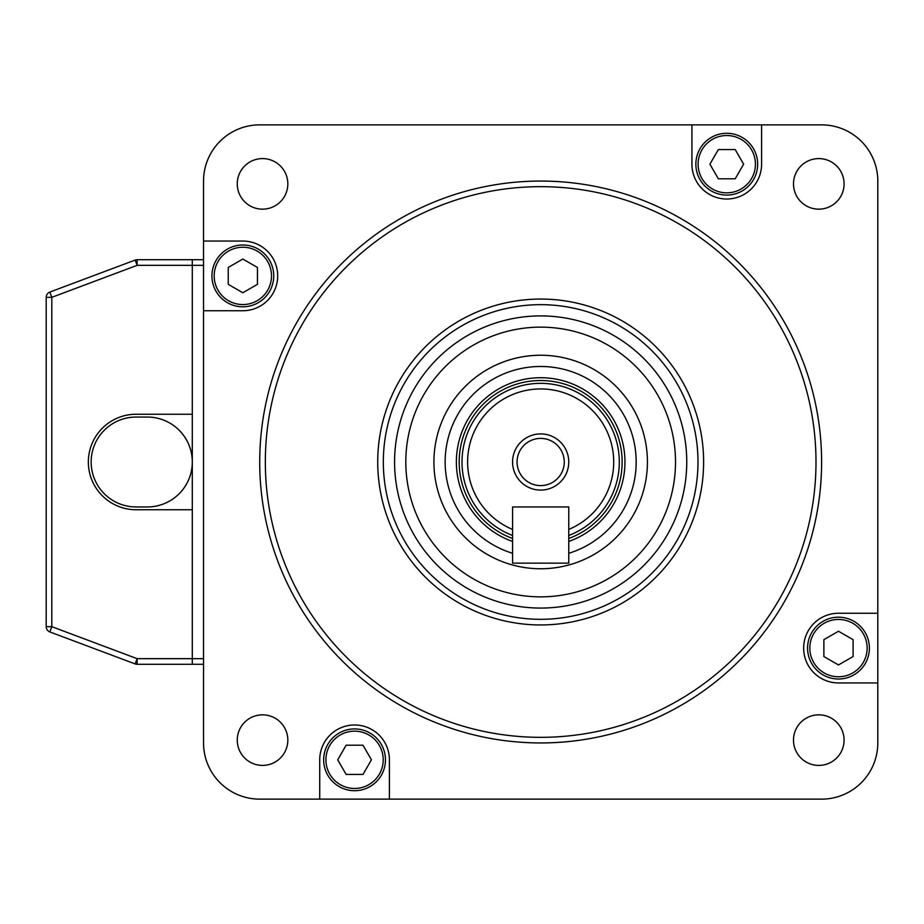 <?xml version="1.0" encoding="UTF-8"?>
<svg xmlns="http://www.w3.org/2000/svg" width="924" height="924" viewBox="0 0 924 924"><rect width="100%" height="100%" fill="white"/><g stroke="black" fill="none" stroke-linecap="round" stroke-linejoin="round"><path stroke-width="1.39" d="M540.667 433.91A28.09 28.09 0 0 1 568.757 462A28.09 28.09 0 0 1 540.667 490.09A28.09 28.09 0 0 1 512.566 462A28.09 28.09 0 0 1 540.667 433.91M568.757 529.429A73.042 73.042 0 0 0 598.59 417.486A73.042 73.042 0 0 0 482.744 417.486A73.042 73.042 0 0 0 512.566 529.429L512.566 506.953L568.757 506.953L568.757 529.429M540.667 485.597A23.597 23.597 0 0 0 564.264 462A23.597 23.597 0 0 0 540.667 438.403A23.597 23.597 0 0 0 517.07 462A23.597 23.597 0 0 0 540.667 485.597M568.757 535.481A78.667 78.667 0 0 0 531.115 383.922A78.667 78.667 0 0 0 512.566 535.481M568.757 538.473A81.474 81.474 0 0 0 531.127 381.081A81.474 81.474 0 0 0 512.566 538.473M540.667 737.329A275.329 275.329 0 0 0 815.996 462A275.329 275.329 0 0 0 540.667 186.671A275.329 275.329 0 0 0 265.338 462A275.329 275.329 0 0 0 540.667 737.329M540.667 299.053A162.947 162.947 0 0 1 681.785 543.474A162.947 162.947 0 0 1 399.549 543.474A162.947 162.947 0 0 1 540.667 299.053M540.667 304.666A157.334 157.334 0 0 1 676.911 540.667A157.334 157.334 0 0 1 404.412 540.667A157.334 157.334 0 0 1 540.667 304.666M691.926 124.867L761.595 124.867L761.595 164.183A34.835 34.835 0 0 1 726.761 199.018A34.835 34.835 0 0 1 691.926 164.183L691.926 124.867L259.713 124.867A56.191 56.191 0 0 0 203.534 181.058L203.534 241.06L242.85 241.06A34.835 34.835 0 0 1 277.685 275.906A34.835 34.835 0 0 1 242.85 310.741L203.534 310.741L203.534 742.942A56.191 56.191 0 0 0 259.713 799.133L319.727 799.133L319.727 759.817A34.835 34.835 0 0 1 354.562 724.982A34.835 34.835 0 0 1 389.408 759.817L389.408 799.133L821.609 799.133A56.191 56.191 0 0 0 877.8 742.942L877.8 682.94L838.484 682.94A34.835 34.835 0 0 1 803.649 648.094A34.835 34.835 0 0 1 838.484 613.259L877.8 613.259L877.8 181.058A56.191 56.191 0 0 0 821.609 124.867L761.595 124.867M818.791 765.407A25.283 25.283 0 0 0 844.074 740.124A25.283 25.283 0 0 0 818.791 714.841A25.283 25.283 0 0 0 793.497 740.124A25.283 25.283 0 0 0 818.791 765.407M818.791 209.159A25.283 25.283 0 0 0 844.074 183.876A25.283 25.283 0 0 0 818.791 158.593A25.283 25.283 0 0 0 793.497 183.876A25.283 25.283 0 0 0 818.791 209.159M262.543 765.407A25.283 25.283 0 0 0 287.826 740.124A25.283 25.283 0 0 0 262.543 714.841A25.283 25.283 0 0 0 237.26 740.124A25.283 25.283 0 0 0 262.543 765.407M262.543 209.159A25.283 25.283 0 0 0 287.826 183.876A25.283 25.283 0 0 0 262.543 158.593A25.283 25.283 0 0 0 237.26 183.876A25.283 25.283 0 0 0 262.543 209.159M540.667 742.942A280.942 280.942 0 0 0 821.609 462A280.942 280.942 0 0 0 540.667 181.058A280.942 280.942 0 0 0 259.713 462A280.942 280.942 0 0 0 540.667 742.942M203.534 310.741L203.534 241.06M389.408 799.133L319.727 799.133M877.8 613.259L877.8 682.94M807.576 647.955A30.908 30.908 0 0 0 853.891 674.89A30.908 30.908 0 0 0 854.019 621.378A30.908 30.908 0 0 0 807.576 648.094A30.908 30.908 0 0 0 853.891 674.89A30.908 30.908 0 0 0 854.019 621.378A30.908 30.908 0 0 0 807.576 647.955M838.484 631.242L823.873 639.674L823.873 656.537L838.484 664.957L853.095 656.537L853.095 639.674L838.484 631.242M726.622 195.08A30.908 30.908 0 0 0 753.545 148.776A30.908 30.908 0 0 0 700.046 148.648A30.908 30.908 0 0 0 726.761 195.08A30.908 30.908 0 0 0 753.545 148.776A30.908 30.908 0 0 0 700.046 148.648A30.908 30.908 0 0 0 726.622 195.08M709.909 164.183L718.329 178.794L735.204 178.794L743.624 164.183L735.204 149.572L718.329 149.572L709.909 164.183M273.747 276.045A30.908 30.908 0 0 0 227.431 249.11A30.908 30.908 0 0 0 227.316 302.622A30.908 30.908 0 0 0 273.747 275.906A30.908 30.908 0 0 0 227.431 249.11A30.908 30.908 0 0 0 227.316 302.622A30.908 30.908 0 0 0 273.747 276.045M242.85 292.758L257.45 284.326L257.45 267.463L242.85 259.043L228.24 267.463L228.24 284.326L242.85 292.758M354.712 728.921A30.908 30.908 0 0 0 327.777 775.224A30.908 30.908 0 0 0 381.277 775.351A30.908 30.908 0 0 0 354.562 728.921A30.908 30.908 0 0 0 327.777 775.224A30.908 30.908 0 0 0 381.277 775.351A30.908 30.908 0 0 0 354.712 728.921M371.425 759.817L362.993 745.206L346.13 745.206L337.71 759.817L346.13 774.428L362.993 774.428L371.425 759.817M49.85 631.935L51.813 626.668L46.2 626.668A5.613 5.613 0 0 0 49.85 631.935L135.147 663.929A5.613 5.613 0 0 0 137.122 664.287L137.122 658.662L192.296 658.662L192.296 664.287L192.296 259.713L203.534 259.713M192.296 462A44.953 44.953 0 0 0 147.343 417.047L136.105 417.047A44.953 44.953 0 0 0 91.153 462A44.953 44.953 0 0 0 136.105 506.953L147.343 506.953A44.953 44.953 0 0 0 192.296 462M135.147 260.071L137.122 265.338L137.122 259.713A5.613 5.613 0 0 0 135.147 260.071L49.85 292.065A5.613 5.613 0 0 0 46.2 297.332L51.813 297.332L51.813 626.668L137.122 658.662L135.147 663.929A5.613 5.613 0 0 0 137.122 664.287L203.534 664.287M203.534 658.662L192.296 658.662L192.296 509.759L136.105 509.759A47.759 47.759 0 0 1 88.346 462A47.759 47.759 0 0 1 136.105 414.241L192.296 414.241L192.296 265.338L203.534 265.338M137.122 259.713L192.296 259.713L192.296 265.338L137.122 265.338L51.813 297.332L49.85 292.065M46.2 626.668L46.2 297.332M512.566 506.953L568.757 506.953L568.757 563.143L512.566 563.143L512.566 506.953M540.667 568.757A106.757 106.757 0 0 0 647.424 462A106.757 106.757 0 0 0 540.667 355.243A106.757 106.757 0 0 0 433.91 462A106.757 106.757 0 0 0 540.667 568.757M540.667 596.858A134.858 134.858 0 0 0 675.513 462A134.858 134.858 0 0 0 540.667 327.142A134.858 134.858 0 0 0 405.809 462A134.858 134.858 0 0 0 540.667 596.858M512.566 541.464A84.28 84.28 0 0 1 540.667 377.72A84.28 84.28 0 0 1 568.757 541.464M809.828 648.094A28.656 28.656 0 0 0 852.771 672.938A28.656 28.656 0 0 0 852.887 623.33A28.656 28.656 0 0 0 809.828 648.094M726.761 192.839A28.656 28.656 0 0 0 751.605 149.896A28.656 28.656 0 0 0 701.986 149.78A28.656 28.656 0 0 0 726.761 192.839M271.506 275.906A28.656 28.656 0 0 0 228.551 251.062A28.656 28.656 0 0 0 228.436 300.67A28.656 28.656 0 0 0 271.506 275.906M354.562 731.161A28.656 28.656 0 0 0 329.729 774.104A28.656 28.656 0 0 0 379.337 774.22A28.656 28.656 0 0 0 354.562 731.161M540.667 315.904A146.096 146.096 0 0 0 414.044 534.857A146.096 146.096 0 0 0 666.966 535.412A146.096 146.096 0 0 0 540.667 315.904M512.566 553.291A95.519 95.519 0 0 1 540.667 366.482A95.519 95.519 0 0 1 568.757 553.291"/></g></svg>
